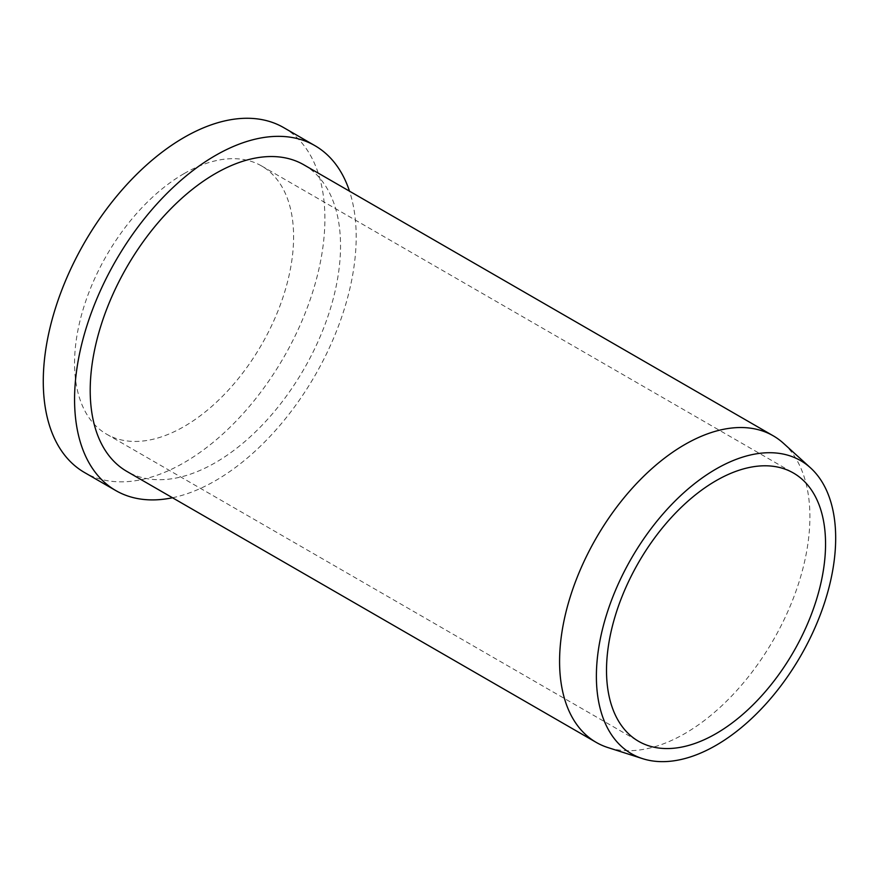 <?xml version="1.0" encoding="UTF-8"?>
<svg xmlns="http://www.w3.org/2000/svg" width="879" height="879" viewBox="0 0 879 879"><rect width="100%" height="100%" fill="white"/><g stroke="black" fill="none" stroke-linecap="round" stroke-linejoin="round"><path stroke-width="0.66" stroke-dasharray="4.39 3.3" d="M783.585 443.39A177.009 102.195 -60 0 1 797.165 587.743A177.009 102.195 -60 0 1 684.741 733.635A177.009 102.195 -60 0 1 607.96 747.579M303.881 164.834A177.009 102.195 -60 0 1 331.009 306.672A177.009 102.195 -60 0 1 215.377 462.651A177.009 102.195 -60 0 1 126.873 471.419M184.085 173.602A154.88 89.427 -60 0 1 261.524 165.922A154.88 89.427 -60 0 1 285.268 290.037A154.88 89.427 -60 0 1 184.085 426.524A154.88 89.427 -60 0 1 106.645 434.193A154.88 89.427 -60 0 1 82.901 310.078A154.88 89.427 -60 0 1 184.085 173.602M172.482 497.756A199.137 114.973 120 0 0 215.377 480.725A199.137 114.973 120 0 0 349.49 191.161M283.653 127.598A199.137 114.973 -60 0 1 314.177 287.169A199.137 114.973 -60 0 1 184.085 462.651A199.137 114.973 -60 0 1 84.516 472.517M261.524 165.922L793.473 473.045M106.645 434.193L638.593 741.316"/><path stroke-width="1.32" d="M716.033 469.023A169.207 97.69 120 0 0 602.851 627.727A169.207 97.69 120 0 0 642.637 758.665A169.207 97.69 120 0 0 716.033 745.337A169.207 97.69 120 0 0 823.491 605.873A169.207 97.69 120 0 0 810.526 467.87A169.207 97.69 120 0 0 716.033 469.023M642.637 758.665L607.96 747.579A177.009 102.195 -60 0 1 596.237 742.403A177.009 102.195 -60 0 1 569.109 600.566A177.009 102.195 -60 0 1 684.741 444.587A177.009 102.195 -60 0 1 773.245 435.819A177.009 102.195 -60 0 1 783.585 443.39L810.526 467.87M596.237 742.403L126.873 471.419A177.009 102.195 -60 0 1 99.734 329.581A177.009 102.195 -60 0 1 215.377 173.592A177.009 102.195 -60 0 1 303.881 164.834L773.245 435.819M716.033 480.714A154.88 89.427 -60 0 1 793.473 473.045A154.88 89.427 -60 0 1 817.217 597.16A154.88 89.427 -60 0 1 716.033 733.635A154.88 89.427 -60 0 1 638.593 741.316A154.88 89.427 -60 0 1 614.85 617.201A154.88 89.427 -60 0 1 716.033 480.714M349.49 191.161A199.137 114.973 120 0 0 314.946 145.672A199.137 114.973 120 0 0 215.377 155.528A199.137 114.973 120 0 0 85.285 331.009A199.137 114.973 120 0 0 115.808 490.581A199.137 114.973 120 0 0 172.482 497.756M115.808 490.581L84.516 472.517A199.137 114.973 -60 0 1 53.993 312.946A199.137 114.973 -60 0 1 184.085 137.465A199.137 114.973 -60 0 1 283.653 127.598L314.946 145.672"/></g></svg>
